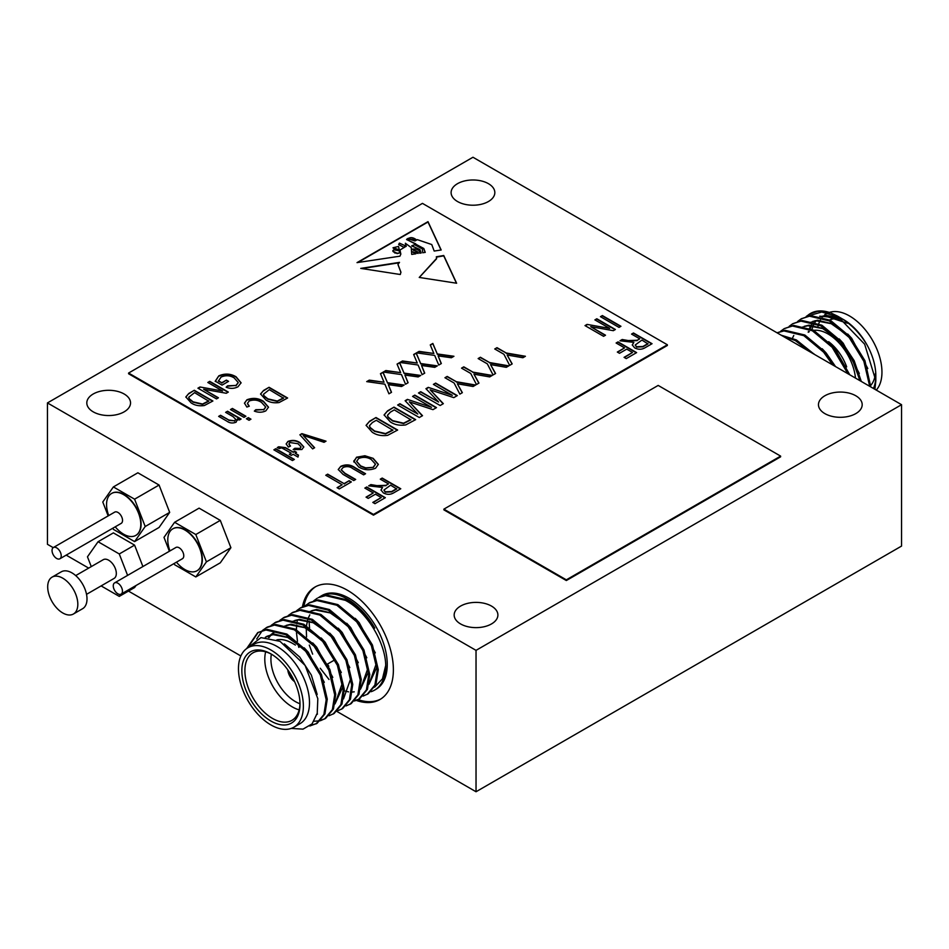 <?xml version="1.0" encoding="UTF-8"?>
<svg xmlns="http://www.w3.org/2000/svg" width="949" height="949" viewBox="0 0 949 949"><rect width="100%" height="100%" fill="white"/><g stroke="black" fill="none" stroke-linecap="round" stroke-linejoin="round"><path stroke-width="1.42" d="M56.632 558.451A6.489 3.749 -120 0 0 59.882 558.771A6.489 3.749 -120 0 0 60.878 553.575A6.489 3.749 -120 0 0 56.632 547.846A6.489 3.749 -120 0 0 53.381 547.526A6.489 3.749 -120 0 0 52.397 552.733A6.489 3.749 -120 0 0 56.632 558.451M59.882 558.771L121.199 523.374A6.489 3.749 -120 0 0 122.184 518.166A6.489 3.749 -120 0 0 117.949 512.448A6.489 3.749 -120 0 0 114.699 512.128L53.381 547.526M115.22 526.825A38.174 38.174 0 0 0 119.372 531.096A24.211 13.974 -120 0 0 123.678 534.216A24.211 13.974 -120 0 0 135.778 535.414A24.211 13.974 -120 0 0 139.491 516.007A24.211 13.974 -120 0 0 123.678 494.678A24.211 13.974 -120 0 0 111.567 493.48A24.211 13.974 -120 0 0 107.107 509.838A38.174 38.174 0 0 0 108.72 515.58M135.932 535.319A24.211 13.974 -120 0 0 136.087 535.236A24.211 13.974 -120 0 0 139.8 515.829A24.211 13.974 -120 0 0 123.987 494.5A24.211 13.974 -120 0 0 111.875 493.302A24.211 13.974 -120 0 0 111.721 493.385M117.854 593.801A6.489 3.749 -120 0 0 121.104 594.121A6.489 3.749 -120 0 0 122.101 588.914A6.489 3.749 -120 0 0 117.854 583.196A6.489 3.749 -120 0 0 114.615 582.876A6.489 3.749 -120 0 0 113.619 588.083A6.489 3.749 -120 0 0 117.854 593.801M121.104 594.121L182.422 558.724A6.489 3.749 -120 0 0 183.418 553.516A6.489 3.749 -120 0 0 179.171 547.798A6.489 3.749 -120 0 0 175.921 547.478L114.615 582.876M176.443 562.176A38.174 38.174 0 0 0 180.607 566.446A24.211 13.974 -120 0 0 184.901 569.554A24.211 13.974 -120 0 0 197.012 570.752A24.211 13.974 -120 0 0 200.713 551.357A24.211 13.974 -120 0 0 184.901 530.028A24.211 13.974 -120 0 0 172.801 528.83A24.211 13.974 -120 0 0 168.329 545.189A38.174 38.174 0 0 0 169.942 550.93M197.155 570.669A24.211 13.974 -120 0 0 197.309 570.586A24.211 13.974 -120 0 0 201.022 551.179A24.211 13.974 -120 0 0 185.209 529.85A24.211 13.974 -120 0 0 173.098 528.652A24.211 13.974 -120 0 0 172.955 528.735M246.657 648.582L257.701 632.627L267.025 629.365L286.871 634.086L306.705 650.634L321.426 674.49L327.263 699.128L324.938 713.897L317.132 723.292L309.801 726.009M316.586 723.589L310.489 725.451M257.701 632.627L265.969 629.982L285.803 634.691L305.649 651.251L320.359 675.107L326.195 699.745L323.882 714.514L316.064 723.897M319.386 597.051A54.117 31.246 60 0 1 320.394 596.423L321.925 595.533A54.117 31.246 60 0 1 348.983 598.214A54.117 31.246 60 0 1 384.345 645.901A54.117 31.246 60 0 1 376.041 689.271L374.511 690.16A54.117 31.246 60 0 1 371.047 691.702M320.394 596.423A54.117 31.246 60 0 1 347.453 599.104A54.117 31.246 60 0 1 374.76 628.096C367.097 615.51 357.643 606.055 346.397 599.721L326.551 594.999L318.283 597.645L325.483 595.616L345.329 600.326C366.622 611.026 385.401 642.568 385.721 665.379A54.117 31.246 60 0 1 374.511 690.16M309.588 627.787A54.117 31.246 60 0 1 309.196 621.18M305.222 605.723L309.777 602.556L318.045 599.91L337.891 604.62L357.737 621.18L372.447 645.035L378.283 669.674L375.958 684.443L368.153 693.826L363.076 696.103M308.722 603.161L316.99 600.527L336.824 605.237L356.67 621.797L371.379 645.652L377.216 670.291L374.902 685.048L367.085 694.443M301.272 607.467L309.54 604.821L329.386 609.531L349.232 626.091L363.942 649.946L369.778 674.585L367.453 689.354L359.647 698.737L354.57 701.014M359.113 699.033L355.021 700.552M296.729 610.622L300.216 608.072L308.484 605.426L328.318 610.148L348.164 626.708L362.886 650.551L368.71 675.202L366.397 689.959L358.58 699.354M288.223 615.533L292.778 612.366L301.047 609.732L320.881 614.442L340.727 631.002L355.436 654.857L361.272 679.496L358.959 694.253L351.142 703.648L346.065 705.914M291.711 612.983L299.979 610.337L319.825 615.059L339.659 631.619L354.38 655.462L360.217 680.113L357.892 694.87L350.074 704.265M279.718 620.444L284.273 617.277L292.541 614.632L312.375 619.353L332.221 635.913L346.931 659.757L352.767 684.407L350.454 699.164L342.636 708.559L337.571 710.825M283.205 617.894L291.473 615.249L311.319 619.97L331.154 636.53L345.875 660.374L351.711 685.024L349.386 699.781L341.581 709.176M271.212 625.355L275.768 622.188L284.036 619.543L303.87 624.264L323.716 640.824L338.437 664.668L344.273 689.318L341.948 704.075L334.131 713.47L329.066 715.736M274.7 622.805L282.968 620.16L302.814 624.881L322.66 641.429L337.369 665.285L343.206 689.923L340.881 704.692L333.075 714.087M262.707 630.266L267.262 627.099L275.53 624.454L295.376 629.175L315.21 645.735L329.932 669.579L335.768 694.229L333.443 708.986L325.626 718.381L320.56 720.647M325.092 718.678L320.999 720.184M266.206 627.716L274.463 625.071L294.309 629.792L314.155 646.34L328.864 670.196L334.7 694.834L332.375 709.603L324.57 718.986M319.943 720.801L314.06 721.24M329.018 679.496L320.24 668.25M312.636 654.146L309.291 645.095M313.728 600.812L317.227 598.261M298.769 647.265L297.95 643.825M297.476 641.37L296.479 632.675M296.42 629.745L296.657 625.083M297.203 621.31L297.464 620.053M256.716 638.985L262.244 630.694M293.87 727.219L299.991 723.684A45.896 26.501 -120 0 0 307.025 686.91A45.896 26.501 -120 0 0 277.049 646.471A45.896 26.501 -120 0 0 254.107 644.193L247.974 647.728A45.896 26.501 -120 0 0 240.939 684.502A45.896 26.501 -120 0 0 270.928 724.941A45.896 26.501 -120 0 0 293.87 727.219A45.896 26.501 -120 0 0 300.904 690.445A45.896 26.501 -120 0 0 270.928 650.006A45.896 26.501 -120 0 0 247.974 647.728M295.269 726.412L297.191 725.297M247.926 647.764L260.975 637.609L280.014 641.334L305.103 665.415L317.82 698.701L317.227 713.292L312.079 723.885L303.004 729.14L291.236 728.417M270.928 721.05A41.127 23.749 60 0 1 241.841 670.682A41.127 23.749 60 0 1 270.928 653.897L270.928 653.897A41.127 23.749 60 0 1 300.003 704.265A41.127 23.749 60 0 1 270.928 721.05M271.699 654.347A38.968 22.491 -120 0 0 252.968 652.841A38.968 22.491 -120 0 0 247.001 684.075A38.968 22.491 -120 0 0 272.458 718.405A38.968 22.491 -120 0 0 291.936 720.338A38.968 22.491 -120 0 0 299.991 703.363M299.149 709.864A38.968 22.491 60 0 1 292.351 706.922A38.968 22.491 60 0 1 265.649 651.833M276.859 639.851A38.968 22.491 60 0 1 292.351 643.292L295.412 645.059L292.351 643.292M271.355 654.169A34.639 20 -120 0 0 295.412 701.619A34.639 20 -120 0 0 299.979 703.755M287.808 669.875A10.819 6.252 -120 0 0 294.605 681.655M288.199 670.433A10.819 6.252 -120 0 0 294.32 681.038M302.434 606.838A64.935 37.497 60 0 1 314.985 587.051A64.935 37.497 60 0 1 347.453 590.266A64.935 37.497 60 0 1 389.885 647.491A64.935 37.497 60 0 1 379.92 699.532A64.935 37.497 60 0 1 356.326 700.433M303.929 606.186A64.935 37.497 60 0 1 315.756 586.624M869.711 386.302L863.863 361.308L849.153 337.464L829.307 320.904L809.473 316.183L801.205 318.828L797.718 321.379M870.791 386.919L864.93 360.703L850.221 336.848L830.375 320.288L810.529 315.578L801.205 318.828M810.624 352.198L795.298 340.549L782.711 336.076M814.289 354.309L796.365 339.932L781.098 335.151M832.736 364.962L823.637 352.186L803.803 335.638L783.957 330.916L777.089 332.826M834.871 366.184L824.705 351.581L804.859 335.021L785.025 330.299L777.029 332.791M847.908 373.716L832.143 347.287L812.308 330.727L792.462 326.005L784.194 328.651L780.707 331.201M849.557 374.665L833.21 346.67L813.364 330.11L793.53 325.388L784.194 328.651M859.96 380.668L852.748 360.584L840.648 342.375L820.814 325.815L800.968 321.094L792.7 323.739L789.212 326.29M861.289 381.439L854.171 360.691L841.716 341.759L821.87 325.199L802.035 320.489L792.7 323.739M801.739 318.532L798.311 321.201M843.388 319.493A45.896 26.501 60 0 1 875.832 375.697L875.832 380.679L864.669 344.226L837.73 316.231L830.909 312.968A54.117 31.246 -120 0 0 810.505 313.455L806.211 316.48M875.761 378.093A45.896 26.501 60 0 1 873.436 388.449M837.73 316.231L840.672 317.927C850.565 323.787 858.952 332.15 865.808 343.016C859.403 332.399 851.834 324.511 843.092 319.327L842.048 318.757M874.919 389.315L875.832 380.679M811.988 329.398A45.896 26.501 60 0 1 813.495 325.116M815.132 322.233A45.896 26.501 60 0 1 816.128 320.892M840.517 317.951L819.711 316.195M829.355 312.423A45.896 26.501 60 0 1 849.509 315.958A45.896 26.501 60 0 1 878.216 352.553A45.896 26.501 60 0 1 876.259 390.086M829.723 319.943A38.968 22.491 60 0 1 841.644 319.694M855.464 378.082A38.968 22.491 -120 0 0 828.074 333.989A38.968 22.491 -120 0 0 813.815 330.347M809.319 331.676A38.968 22.491 -120 0 0 808.595 332.055M73.405 614.015L82.599 608.712A21.305 12.301 -120 0 0 85.861 591.642A21.305 12.301 -120 0 0 71.946 572.876A21.305 12.301 -120 0 0 61.282 571.82L52.1 577.122A21.305 12.301 -120 0 0 48.838 594.193A21.305 12.301 -120 0 0 62.753 612.959A21.305 12.301 -120 0 0 73.405 614.015A21.305 12.301 -120 0 0 76.679 596.945A21.305 12.301 -120 0 0 62.753 578.178A21.305 12.301 -120 0 0 52.1 577.122M488.427 183.667A21.863 12.622 0 0 0 464.607 180.939A21.863 12.622 0 0 0 451.107 192.6A21.863 12.622 0 0 0 457.513 201.52A21.863 12.622 0 0 0 481.333 204.26A21.863 12.622 0 0 0 494.832 192.6A21.863 12.622 0 0 0 488.427 183.667M124.141 393.989A21.863 12.622 0 0 0 100.309 391.261A21.863 12.622 0 0 0 86.81 402.922A21.863 12.622 0 0 0 93.216 411.842A21.863 12.622 0 0 0 117.047 414.583A21.863 12.622 0 0 0 130.535 402.922A21.863 12.622 0 0 0 124.141 393.989M491.487 606.079A21.863 12.622 0 0 0 467.667 603.35A21.863 12.622 0 0 0 454.168 615.011A21.863 12.622 0 0 0 460.573 623.932A21.863 12.622 0 0 0 484.393 626.672A21.863 12.622 0 0 0 497.893 615.011A21.863 12.622 0 0 0 491.487 606.079M855.784 395.757A21.863 12.622 0 0 0 831.953 393.028A21.863 12.622 0 0 0 818.465 404.689A21.863 12.622 0 0 0 824.859 413.61A21.863 12.622 0 0 0 848.691 416.35A21.863 12.622 0 0 0 862.19 404.689A21.863 12.622 0 0 0 855.784 395.757M86.525 594.347L114.082 578.427A10.819 6.252 -120 0 0 115.742 569.756A10.819 6.252 -120 0 0 108.672 560.218A10.819 6.252 -120 0 0 103.263 559.685L75.706 575.592M476.03 650.362L901.55 404.689L901.55 546.078L476.03 791.751L476.03 650.362L47.45 402.922L47.45 544.311L53.215 547.644M901.55 404.689L472.97 157.249L47.45 402.922M174.142 563.504L174.604 564.702L195.814 576.945L220.298 562.804L230.904 547.715L220.298 520.384L199.088 508.142L174.604 522.282L163.999 537.371L169.385 551.25M66.193 555.129L88.672 568.107M128.459 591.085L240.868 655.984M336.919 711.442L476.03 791.751M101.128 585.913L119.277 596.387L134.592 587.55L136.027 585.509M142.896 566.541L134.592 545.129L113.382 532.887L98.067 541.725L87.462 556.814L91.27 566.612M112.907 528.154L113.382 529.352L134.592 541.594L159.076 527.454L169.681 512.377L159.076 485.046L137.866 472.792L113.382 486.932L102.777 502.021L108.162 515.9M390.324 421.902L384.096 414.927L387.607 410.822L394.001 407.133L415.674 419.636L405.709 424.927C399.707 425.781 394.582 424.772 390.324 421.902M343.135 467.466L341.189 469.731L344.973 473.266L355.673 479.447L353.74 480.562L343.052 474.393L338.247 469.494L340.81 466.303C345.863 464.097 350.549 464.512 354.879 467.56L365.567 473.741L363.633 474.856L352.933 468.676C350.027 466.457 346.753 466.054 343.135 467.466M342.162 484.737L325.768 475.271L327.69 474.156L344.096 483.622L349.161 480.704L351.332 481.95L339.267 488.913L337.097 487.667L342.162 484.737L337.405 487.833M624.561 347.88L616.115 343.004L618.048 341.889L636.625 352.613L626.245 358.603L624.074 357.346L632.52 352.47L626.731 349.125L619.495 353.313L617.324 352.055L624.561 347.88L617.633 352.233M619.009 327.405L600.444 316.681L602.366 315.566L620.943 326.29L619.009 327.405M609.673 328.425L594.893 319.884L596.826 318.769L615.391 329.493L613.339 330.679L590.705 326.658L605.509 335.211L603.576 336.314L584.999 325.602L587.063 324.404L609.673 328.425L587.063 324.404M388.473 483.907L380.276 479.162L382.21 478.059L400.775 488.771L393.954 492.709C390.549 494.773 387.014 494.844 383.36 492.922L380.988 489.992L382.566 487.454L368.698 485.852L370.893 484.583L377.002 485.639L386.018 485.319L388.473 483.907L386.018 485.319M261.58 402.459C257.855 399.897 253.715 399.41 249.172 401L247.44 403.384L249.279 406.219L246.87 407.062L244.462 403.135L246.93 399.778C252.861 397.524 258.389 398.058 263.514 401.356L268.508 407.157L265.815 410.881C262.173 412.578 258.353 412.649 254.344 411.095L255.791 409.707L263.727 409.577L265.696 407.026L261.58 402.459M249.041 420.288L246.384 418.758L248.318 417.643L250.963 419.173L249.041 420.288M243.976 417.358L230.465 409.565L232.398 408.45L245.898 416.243L243.976 417.358M191.164 402.934L185.826 396.955L188.839 393.432L194.308 390.276L212.884 401L204.355 405.531C199.207 406.255 194.806 405.389 191.164 402.934M436.623 258.365L419.233 277.44L456.623 283.229L443.741 255.506L436.315 256.788L436.623 258.543M411.724 254.415L411.261 247.594L405.365 243.252L406.208 246.218L399.956 250.026L400.834 254.024L399.932 256.183L357.026 262.624L427.999 221.651L441.178 249.99L434.179 251.046L431.748 244.545L417.323 239.646L414.915 240.963L407.631 238.626L406.587 239.397L423.788 248.484L425.247 252.387L422.708 252.766L422.341 248.875L414.677 244.747L411.747 245.755L419.933 249.551L421.178 252.992L419.719 253.217L419.292 250.631L415.828 249.006L412.685 249.089L418.034 252.043L418.141 253.454L412.435 251.817L415.899 253.786L411.724 254.415M360.762 268.389L400.288 274.51L400.929 272.185L397.963 264.368L399.505 262.375L360.762 268.389M373.479 514.441L667.361 344.772L422.459 203.383L128.578 373.052L373.479 514.441L373.479 515.153L667.361 345.472L667.361 344.772M639.756 338.829L631.559 334.095L633.481 332.98L652.058 343.704L645.237 347.642C641.832 349.695 638.297 349.766 634.632 347.844L632.271 344.914L633.849 342.375L619.982 340.774L622.176 339.505L628.285 340.561L637.289 340.252L639.756 338.829L637.289 340.252M237.736 420.158L237.464 418.889L236.147 422.163C232.742 423.515 229.658 423.183 226.918 421.166L218.65 416.386L220.571 415.271L228.78 420.016L234.617 420.81L235.72 419.339L233.015 416.611L225.637 412.352L227.57 411.237L241.082 419.031L239.385 420.004L237.464 418.889L237.748 419.992M218.4 380.786L221.805 382.755L226.396 380.11L228.567 381.356L222.054 385.116L215.245 381.19L218.792 375.863C224.818 373.254 230.583 373.562 236.076 376.789L241.082 382.791L237.974 386.789C234.261 388.722 230.322 388.865 226.147 387.204L227.594 385.816L235.981 385.436L238.223 382.542L234.225 377.939C230.109 375.365 225.732 375.069 221.07 377.05L218.4 381.142L221.805 382.755M222.6 391.012L207.819 382.471L209.753 381.356L228.318 392.079L226.265 393.266L203.632 389.244L218.436 397.797L216.502 398.912L197.926 388.188L200.002 386.99L222.6 391.012L200.002 386.99M265.898 399.944L260.572 393.965L263.585 390.442L269.053 387.287L287.63 398.011L279.101 402.542C273.953 403.266 269.552 402.4 265.898 399.944M292.434 460.55L273.87 449.826L275.791 448.711L294.368 459.435L292.434 460.55M281.639 447.833L279.409 448.58L277.238 447.608L278.674 446.777L285.447 447.608L293.158 452.056L294.605 451.226L296.539 452.341L295.092 453.171L298.472 455.117L297.986 457.074L293.158 454.286L291.236 455.401L289.303 454.286L291.236 453.171L281.639 447.833M298.033 443.729L289.872 442.542L288.899 443.942L290.513 446.066L288.342 447.05L286.159 443.907L287.938 441.427C292.28 439.814 296.278 440.194 299.931 442.602L303.799 446.92L301.877 449.529L293.158 449.553L294.854 448.296L299.943 448.426L301.035 446.884L298.033 443.729M312.624 448.901L299.896 434.796L301.901 433.646L326.017 441.166L324.036 442.305L303.17 435.413L314.629 447.738L312.624 448.901M353.894 462.033L356.516 457.228L364.902 455.757L373.159 458.343L378.343 464.358L375.555 468.237C369.564 470.597 363.93 470.17 358.663 466.967L353.752 461.012M373.277 492.958L364.843 488.083L366.765 486.967L385.341 497.691L374.974 503.682L372.803 502.424L381.237 497.549L375.448 494.204L368.212 498.379L366.041 497.134L373.277 492.958L366.35 497.312M431.487 407.323L412.578 396.409L414.82 395.104L436.493 407.619L432.969 409.648L409.363 401.866L422.519 415.686L419.328 417.524L397.655 405.021L399.909 403.716L417.797 414.049L405.116 400.715L407.418 399.387L431.487 407.323L407.418 399.387M372.316 432.293L366.089 425.33L369.6 421.214L375.994 417.524L397.655 430.039L387.702 435.318C381.7 436.172 376.575 435.164 372.316 432.293M433.219 351.96L430.265 344.926L432.839 343.443L437.264 353.941L453.942 356.278L451.368 357.761L438.13 355.899L441.321 363.562L438.746 365.045L434.678 355.412L416.516 352.862L419.09 351.379L433.859 353.455L433.219 351.96M452.305 395.306L433.396 384.381L435.65 383.088L457.311 395.591L453.8 397.631L430.182 389.837L443.337 403.669L440.146 405.508L418.485 392.993L420.739 391.7L438.616 402.02L425.935 388.687L428.236 387.358L452.305 395.306L428.236 387.358M454.12 383.028L444.939 377.726L447.181 376.421L456.362 381.723L475.603 385.033L473.088 386.492L457.359 383.787L462.365 392.672L459.85 394.132L454.12 383.028M470.716 373.443L461.534 368.141L463.788 366.836L472.97 372.138L492.211 375.448L489.684 376.907L473.966 374.203L478.972 383.088L476.457 384.547L470.716 373.443M487.323 363.847L478.142 358.556L480.396 357.251L489.577 362.554L508.818 365.863L506.292 367.322L490.562 364.618L495.58 373.503L493.053 374.962L487.323 363.847M416.623 361.545L413.657 354.511L416.231 353.028L420.656 363.526L437.335 365.863L434.761 367.346L421.534 365.484L424.713 373.147L422.139 374.641L418.082 364.997L399.909 362.447L402.483 360.964L417.252 363.04L416.623 361.545M400.015 371.13L397.062 364.096L399.624 362.613L404.049 373.111L420.739 375.448L418.165 376.931L404.926 375.08L408.106 382.732L405.543 384.226L401.474 374.582L383.313 372.032L385.875 370.549L400.656 372.625L400.015 371.13M383.408 380.715L380.454 373.681L383.028 372.198L387.453 382.696L404.132 385.033L401.557 386.516L388.319 384.665L391.51 392.317L388.936 393.811L384.879 384.167L366.705 381.617L369.28 380.134L384.048 382.21L383.408 380.715M503.919 354.262L494.737 348.971L496.991 347.666L506.173 352.969L525.414 356.278L522.887 357.737L507.169 355.033L512.175 363.918L509.66 365.377L503.919 354.262M443.883 509.139L443.883 509.85L566.339 580.539L780.624 456.825L780.624 456.113L658.179 385.424L443.883 509.139L566.339 579.839L566.339 580.539M128.578 373.052L128.578 373.752L373.479 515.153M119.277 596.387L120.76 594.288M127.593 575.379L119.277 553.967L134.592 545.129M119.277 553.967L98.067 541.725M828.607 341.676A34.639 20 60 0 1 846.674 366.883M875.358 373.692A38.968 22.491 60 0 1 870.767 385.353M817.908 326.681A45.896 26.501 60 0 1 818.085 325.934M818.773 323.68A45.896 26.501 60 0 1 820.375 320.121M822.581 316.978A45.896 26.501 60 0 1 823.305 316.195M824.669 314.783L826.567 313.692A45.896 26.501 60 0 1 829.284 312.458M807.314 316.159L821.739 312.019L838.999 317.002M810.126 313.692A54.117 31.246 -120 0 0 806.792 316.302M830.909 312.968L817.979 311.284L809.711 313.917M840.885 318.2L826.045 315.329L821.122 316.551M815.025 320.679L813.981 321.853M811.834 325.021L810.232 328.568M867.801 368.532L851.704 338.318L847.718 334.024M835.025 324.428L817.552 320.24L812.617 321.462M811.371 322.019L810.422 322.53M859.296 373.432L843.198 343.23L839.213 338.935M826.52 329.339L809.046 325.151L804.111 326.373M802.866 326.931L801.917 327.441M849.758 374.784L834.705 348.141L830.707 343.846M835.547 366.587L826.199 353.052L822.202 348.757M814.408 354.368L813.696 353.669M847.445 323.241L824.989 315.946L821.502 316.658M811.134 325.021L809.521 328.259M808.441 331.438L808.228 332.28M846.65 334.641L831.217 323.68L816.484 320.857L812.996 321.569M859.509 380.419L858.24 374.048M838.145 339.552L822.712 328.579L807.979 325.756L804.491 326.468M793.767 335.46L792.522 338.081M380.679 699.069A64.935 37.497 60 0 1 358.081 699.627M265.352 637.23L272.98 634.644L287.713 637.467L303.146 648.428M268.484 637.479L270.453 635.083M270.904 634.632L274.356 632.022M282.861 627.111L285.056 626.043M286.503 625.533L289.979 624.822L304.712 627.645L320.157 638.618M340.24 673.114L341.937 684.288L335.009 703.79M291.367 622.2L293.561 621.132M294.997 620.622L298.484 619.911L313.217 622.734L328.651 633.707M348.746 668.203L350.442 679.377L343.514 698.879M298.971 647.408L298.366 644.157M308.378 612.39L310.572 611.31M312.007 610.812L315.495 610.088L330.228 612.924L345.661 623.884M365.756 658.381L367.441 669.555L360.513 689.069M354.226 691.821L352.352 692.035M348.568 691.868L344.285 690.848M306.563 636.969L306.254 628.38M306.48 625.747L307.701 619.863M308.532 617.502L309.789 614.881M374.25 653.47L375.946 664.644L369.019 684.158M328.829 666.257L327.571 664.466M284.32 643.861L299.694 657.028L311.367 675.107L317.18 694.454M265.495 637.242L266.396 636.637M266.918 636.316L274.036 634.027L291.521 638.214M304.214 647.823L308.2 652.117L324.297 682.319M269.077 637.562L271.07 634.94M271.509 634.478L274.89 631.726M312.707 642.912L316.705 647.206L332.802 677.408M283.929 626.494L284.866 625.996M286.123 625.427L291.046 624.205L308.52 628.404M321.213 638.001L325.21 642.295L341.308 672.497M342.992 686.518L334.973 703.956M292.422 621.595L293.371 621.085M294.629 620.516L299.552 619.294L317.025 623.493M329.718 633.09L333.716 637.384L349.801 667.586M338.224 628.179L342.209 632.473L358.307 662.675M309.433 611.773L310.382 611.263M311.628 610.705L316.563 609.483L334.036 613.671M346.729 623.268L350.715 627.562L366.812 657.776M368.509 671.785L360.478 689.223M355.234 618.368L359.22 622.663L375.318 652.865M377.014 666.874L368.983 684.312M247.748 647.87L258.235 632.319M385.721 665.379L382.471 678.796L374.63 687.171M566.339 579.839L780.624 456.113M398.746 262.849L361.901 268.555M400.929 272.351L397.963 264.546M404.227 247.131L405.199 245.744L399.41 243.122L398.71 244.451L404.227 247.487L405.187 245.921M394.772 249.967A1.459 0.842 0 0 0 392.874 250.761A1.459 0.842 0 0 0 393.135 251.236L397.073 253.241L399.885 252.909L399.126 250.761L394.772 249.967M392.91 250.939A1.459 0.842 0 0 0 392.874 251.117A1.459 0.842 0 0 0 393.135 251.592L394.748 252.6M394.748 252.956L397.073 253.241M397.073 253.597L399.885 252.909M409.565 239.148L415.97 239.48C413.112 237.428 410.597 237.108 408.438 238.496L409.565 239.504L415.97 239.48M408.141 238.341L409.565 239.504M405.377 243.454L406.196 246.396M399.956 250.204L400.834 254.202M441.024 250.014L427.999 221.995L357.844 262.505M406.599 239.587L415.674 243.798M415.674 244.154L423.788 248.484M423.788 248.84L425.128 252.41M411.759 245.933L419.933 249.551M421.059 253.015L419.933 249.907M419.766 253.205L419.921 251.378M418.106 253.454L418.034 252.387L413.479 250.085M413.479 250.441L412.744 249.29M412.483 251.983L415.887 253.786M398.533 246.467L393.016 247.748L399.292 249.812L398.533 246.467M393.04 247.914L395.769 250.145M397.394 250.441L399.292 249.812M404.227 247.487L398.722 244.628M419.292 277.452L436.623 258.721M456.445 283.205L443.741 255.862L436.433 257.12M631.856 334.273L633.481 332.98M633.481 333.336L651.749 343.882M632.283 345.092L633.849 342.375M620.444 340.857L622.176 339.505M622.176 339.861L628.285 340.916L637.289 340.596M635.237 345.163L636.554 347.085L642.924 346.812L647.953 343.918L641.927 340.074L635.225 344.985L636.554 346.729L642.924 346.468L647.953 343.562M225.945 412.53L227.57 411.237M227.57 411.593L240.773 419.209M218.958 416.564L220.571 415.271M220.571 415.626L228.78 420.016M228.78 420.371L234.617 420.81M234.617 421.166L235.708 419.517M221.805 383.111L226.396 380.11M226.396 380.466L228.258 381.534M215.245 381.545L218.792 375.863M218.792 376.219C224.818 373.609 230.583 373.918 236.076 377.133L236.076 376.789M236.076 377.133L241.082 382.969M226.42 387.311L227.594 385.816M227.594 386.172L235.981 385.436M235.981 385.792L238.223 382.72M208.128 382.649L209.753 381.356M209.753 381.712L228.021 392.257M218.128 397.975L203.632 389.244M198.234 388.366L200.002 387.346M185.826 397.145L188.839 393.432M188.839 393.788L194.308 390.276M194.308 390.632L212.576 401.178M188.732 397.465L189.314 399.138L193.11 402.186L202.528 404.393L208.78 401.213L194.557 392.637L188.721 397.275L189.314 398.794L193.11 401.83L202.528 404.037L208.78 400.858M230.773 409.743L232.398 408.45M232.398 408.805L245.601 416.421M246.693 418.936L248.318 417.643M248.318 417.999L250.666 419.351M247.452 403.562L248.982 406.326M244.474 403.313L246.93 399.778M246.93 400.134C252.861 397.88 258.389 398.402 263.514 401.7L263.514 401.356M263.514 401.7L268.508 407.335M254.617 411.19L255.791 409.707M255.791 410.063L263.727 409.577M263.727 409.932L265.684 407.192M260.572 394.155L263.585 390.442M263.585 390.798L269.053 387.287M269.053 387.631L287.322 398.189M263.466 394.476L264.059 396.148L267.855 399.197L277.274 401.403L283.526 398.224L269.302 389.648L263.466 394.286L264.059 395.804L267.855 398.841L277.274 401.047L283.526 397.868M274.178 450.004L275.791 448.711M275.791 449.067L294.06 459.613M277.582 447.762L278.674 446.777M278.674 447.133L285.447 447.964L293.158 452.056M293.158 452.412L294.605 451.226M294.605 451.582L296.23 452.519M298.389 455.437L295.092 453.171M289.611 454.464L291.236 453.171M288.911 444.108L290.216 446.196M286.171 444.085L287.938 441.427M287.938 441.783C292.28 440.158 296.278 440.55 299.931 442.946L299.931 442.602M299.931 442.946L303.799 447.086M293.466 449.684L294.854 448.296M294.854 448.652L299.943 448.426M299.943 448.77L301.023 447.05M300.109 435.033L301.901 433.646M301.901 434.001L325.626 441.392M314.416 447.869L303.17 435.413M380.585 479.34L382.21 478.059M382.21 478.403L400.466 488.949M381 490.17L382.566 487.454M369.161 485.935L370.893 484.583M370.893 484.939L377.002 485.995L386.018 485.674M383.954 490.23L385.27 492.151L391.652 491.89L396.67 488.984L390.644 485.153L383.942 490.052L385.27 491.807L391.652 491.535L396.67 488.64M595.201 320.062L596.826 318.769M596.826 319.125L615.082 329.671M605.201 335.377L590.705 326.658M585.308 325.768L587.063 324.76M600.741 316.859L602.366 315.566M602.366 315.922L620.634 326.468M616.423 343.182L618.048 341.889M618.048 342.245L636.316 352.791M624.383 357.524L632.52 352.47M326.065 475.449L327.69 474.156M327.69 474.512L344.096 483.622M344.096 483.978L349.161 480.704M349.161 481.048L351.023 482.128M341.201 469.897L344.973 473.622L355.365 479.625M338.247 469.672L340.81 466.303M340.81 466.659C345.863 464.452 350.549 464.868 354.879 467.916L365.258 473.907M353.763 461.19L356.516 457.584L364.902 455.757M364.902 456.113L373.159 458.343M373.159 458.699L378.331 464.536M356.67 461.522L360.656 466.244L365.662 468.201L373.372 467.347L375.46 464.298M373.372 467.003L375.46 464.132L371.189 459.446C367.322 457.062 363.159 456.742 358.698 458.474L356.658 461.344L360.656 465.888L365.662 467.845L373.372 467.347M365.14 488.261L366.765 486.967M366.765 487.323L385.033 497.869M373.099 502.602L381.237 497.549M412.874 396.587L414.82 395.104M414.82 395.46L436.184 407.797M422.293 415.816L409.363 401.866M397.963 405.199L399.909 403.716M399.909 404.072L417.797 414.049M405.33 400.941L407.418 399.743M384.096 415.104L387.607 410.822M387.607 411.166L394.001 407.133M394.001 407.477L415.365 419.814M387.477 415.484L388.177 417.418L392.601 420.976L403.586 423.551L410.881 419.826L394.286 409.885L390.419 412.127L387.477 415.294L388.177 417.062L392.601 420.621L403.586 423.195L410.881 419.482M366.089 425.508L369.6 421.214M369.6 421.57L375.994 417.524M375.994 417.88L397.358 430.217M369.469 425.876L370.157 427.821L374.594 431.368L385.579 433.942L392.874 430.229L376.279 420.288L372.411 422.519L369.458 425.698L370.157 427.465L374.594 431.012L385.579 433.586L392.874 429.873M430.383 345.211L432.839 343.443M432.839 343.799L437.264 353.941M437.264 354.285L453.444 356.563M441.202 363.633L438.13 355.899M417.002 352.933L419.09 351.379M419.09 351.735L433.859 353.455M433.705 384.559L435.65 383.088M435.65 383.432L457.015 395.769M443.124 403.788L430.182 389.837M418.794 393.171L420.739 391.7M420.739 392.044L438.616 402.02M426.148 388.924L428.236 387.714M445.235 377.904L447.181 376.421M447.181 376.777L456.362 381.723M456.362 382.079L475.141 385.306M462.222 392.767L457.359 383.787M461.843 368.319L463.788 366.836M463.788 367.192L472.97 372.138M472.97 372.494L491.736 375.721M478.83 383.171L473.966 374.203M478.45 358.734L480.396 357.251M480.396 357.607L489.577 362.554M489.577 362.909L508.344 366.136M495.425 373.586L490.562 364.618M413.776 354.796L416.231 353.028M416.231 353.384L420.656 363.526M420.656 363.87L436.848 366.148M424.594 373.218L421.534 365.484M400.407 362.518L402.483 360.964M402.483 361.32L417.252 363.04M397.18 364.38L399.624 362.613M399.624 362.969L404.049 373.111M404.049 373.455L420.241 375.733M407.987 382.803L404.926 375.08M383.799 372.103L385.875 370.549M385.875 370.905L400.656 372.625M380.573 373.965L383.028 372.198M383.028 372.554L387.453 382.696M387.453 383.052L403.633 385.318M391.391 392.388L388.319 384.665M367.192 381.688L369.28 380.134M369.28 380.49L384.048 382.21M495.046 349.137L496.991 347.666M496.991 348.022L506.173 352.969M506.173 353.325L524.939 356.551M512.033 364.001L507.169 355.033M195.814 576.945L206.419 561.855L230.904 547.715M206.419 561.855L195.814 534.524L220.298 520.384M195.814 534.524L174.604 522.282M134.592 541.594L145.197 526.517L169.681 512.377M145.197 526.517L134.592 499.174L159.076 485.046M134.592 499.174L113.382 486.932M301.284 607.467L300.216 608.072M334.831 659.828L327.393 664.122M316.408 714.68L317.476 714.063"/></g></svg>
